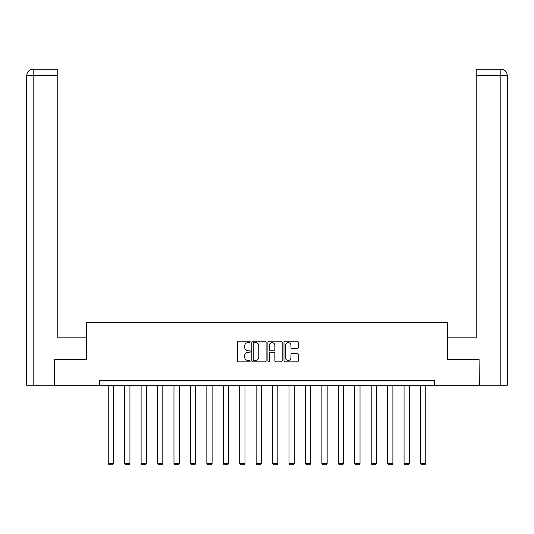 <?xml version="1.0" encoding="UTF-8"?>
<svg xmlns="http://www.w3.org/2000/svg" width="534" height="534" viewBox="0 0 534 534"><rect width="100%" height="100%" fill="white"/><g stroke="black" fill="none" stroke-linecap="round" stroke-linejoin="round"><path stroke-width="0.8" d="M250.146 341.914A0.721 0.721 0 0 0 249.418 341.193L238.431 341.193A1.035 1.035 0 0 0 237.403 342.227L237.403 360.837A1.035 1.035 0 0 0 238.431 361.872L249.418 361.872A0.721 0.721 0 0 0 250.146 361.151A0.721 0.721 0 0 0 249.418 360.423L247.996 360.423A3.311 3.311 0 0 1 244.692 357.113L244.692 355.564A3.311 3.311 0 0 1 247.996 352.253L249.418 352.253A0.721 0.721 0 0 0 250.146 351.532A0.721 0.721 0 0 0 249.418 350.805L247.996 350.805A3.311 3.311 0 0 1 244.692 347.5L244.692 345.945A3.311 3.311 0 0 1 247.996 342.641L249.418 342.641A0.721 0.721 0 0 0 250.146 341.914M297.218 348.482A1.035 1.035 0 0 0 298.252 347.447L298.252 342.227A1.035 1.035 0 0 0 297.218 341.193L285.016 341.193A1.035 1.035 0 0 0 283.988 342.227L283.988 360.837A1.035 1.035 0 0 0 285.016 361.872L297.218 361.872A1.035 1.035 0 0 0 298.252 360.837L298.252 354.529A1.035 1.035 0 0 0 297.218 353.495L291.998 353.495A1.035 1.035 0 0 0 290.963 354.529L290.963 357.66A2.763 2.763 0 0 1 288.2 360.423A2.763 2.763 0 0 1 285.43 357.66L285.43 345.405A2.763 2.763 0 0 1 288.2 342.641A2.763 2.763 0 0 1 290.963 345.405L290.963 347.447A1.035 1.035 0 0 0 291.998 348.482L297.218 348.482M33.181 385.241L26.7 385.241L26.7 75.521C27.08 71.676 29.183 69.574 33.015 69.2L57.779 69.2L57.779 75.521L33.181 75.521L33.181 385.241L54.615 385.241L54.615 359.435L86.328 359.435L86.328 322.563L447.672 322.563L447.672 359.435L479.065 359.435L479.065 385.768L434.296 385.768L434.296 380.502L99.704 380.502L99.704 385.768L434.296 385.768M54.935 359.435L54.935 385.768L99.704 385.768M266.092 342.227A1.035 1.035 0 0 0 265.064 341.193L252.862 341.193A1.035 1.035 0 0 0 251.828 342.227L251.828 360.837A1.035 1.035 0 0 0 252.862 361.872L265.064 361.872A1.035 1.035 0 0 0 266.092 360.837L266.092 342.227M268.936 341.193L281.138 341.193A1.035 1.035 0 0 1 282.172 342.227L282.172 360.837A1.035 1.035 0 0 1 281.138 361.872L275.918 361.872A1.035 1.035 0 0 1 274.883 360.837L274.883 353.288A1.035 1.035 0 0 0 273.849 352.253L270.384 352.253A1.035 1.035 0 0 0 269.35 353.288L269.35 361.151A0.721 0.721 0 0 1 268.629 361.872A0.721 0.721 0 0 1 267.908 361.151L267.908 342.227A1.035 1.035 0 0 1 268.936 341.193M253.997 342.641A0.721 0.721 0 0 0 253.27 343.362L253.27 359.702A0.721 0.721 0 0 0 253.997 360.423L255.499 360.423A3.311 3.311 0 0 0 258.803 357.113L258.803 345.945A3.311 3.311 0 0 0 255.499 342.641L253.997 342.641M274.883 345.458A2.763 2.763 0 0 0 272.12 342.688A2.763 2.763 0 0 0 269.35 345.458L269.35 349.777A1.035 1.035 0 0 0 270.384 350.805L273.849 350.805A1.035 1.035 0 0 0 274.883 349.777L274.883 345.458M113.508 385.768L113.508 463.432L108.242 463.432L108.242 385.768M113.508 463.432L112.714 464.8L109.029 464.8L108.242 463.432M86.221 359.435L86.221 337.835L57.779 337.835L57.779 75.521M33.181 69.2L33.181 75.521L26.7 75.521C27.067 71.683 29.176 69.574 33.021 69.2L57.779 69.2M26.7 75.521L26.7 322.035M447.779 359.435L447.779 337.835L476.221 337.835L476.221 69.2L500.972 69.2L476.221 69.2M507.3 322.035L507.3 75.521L507.3 385.241L479.385 385.241L479.065 359.435M500.979 69.2L499.397 69.2L500.979 69.2C504.817 69.574 506.92 71.676 507.3 75.521L476.221 75.521M129.942 385.768L129.942 463.432L124.676 463.432L124.676 385.768M129.942 463.432L129.155 464.8L125.463 464.8L124.676 463.432M146.376 385.768L146.376 463.432L141.109 463.432L141.109 385.768M146.376 463.432L145.588 464.8L141.897 464.8L141.109 463.432M162.81 385.768L162.81 463.432L157.543 463.432L157.543 385.768M162.81 463.432L162.022 464.8L158.331 464.8L157.543 463.432M179.244 385.768L179.244 463.432L173.977 463.432L173.977 385.768M179.244 463.432L178.456 464.8L174.765 464.8L173.977 463.432M195.678 385.768L195.678 463.432L190.411 463.432L190.411 385.768M195.678 463.432L194.89 464.8L191.199 464.8L190.411 463.432M212.111 385.768L212.111 463.432L206.845 463.432L206.845 385.768M212.111 463.432L211.324 464.8L207.639 464.8L206.845 463.432M228.545 385.768L228.545 463.432L223.279 463.432L223.279 385.768M228.545 463.432L227.758 464.8L224.073 464.8L223.279 463.432M244.979 385.768L244.979 463.432L239.713 463.432L239.713 385.768M244.979 463.432L244.192 464.8L240.507 464.8L239.713 463.432M261.42 385.768L261.42 463.432L256.146 463.432L256.146 385.768M261.42 463.432L260.625 464.8L256.941 464.8L256.146 463.432M277.854 385.768L277.854 463.432L272.58 463.432L272.58 385.768M277.854 463.432L277.059 464.8L273.375 464.8L272.58 463.432M294.287 385.768L294.287 463.432L289.021 463.432L289.021 385.768M294.287 463.432L293.493 464.8L289.808 464.8L289.021 463.432M310.721 385.768L310.721 463.432L305.455 463.432L305.455 385.768M310.721 463.432L309.927 464.8L306.242 464.8L305.455 463.432M327.155 385.768L327.155 463.432L321.889 463.432L321.889 385.768M327.155 463.432L326.361 464.8L322.676 464.8L321.889 463.432M343.589 385.768L343.589 463.432L338.322 463.432L338.322 385.768M343.589 463.432L342.801 464.8L339.11 464.8L338.322 463.432M360.023 385.768L360.023 463.432L354.756 463.432L354.756 385.768M360.023 463.432L359.235 464.8L355.544 464.8L354.756 463.432M376.457 385.768L376.457 463.432L371.19 463.432L371.19 385.768M376.457 463.432L375.669 464.8L371.978 464.8L371.19 463.432M392.891 385.768L392.891 463.432L387.624 463.432L387.624 385.768M392.891 463.432L392.103 464.8L388.412 464.8L387.624 463.432M409.324 385.768L409.324 463.432L404.058 463.432L404.058 385.768M409.324 463.432L408.537 464.8L404.845 464.8L404.058 463.432M425.758 385.768L425.758 463.432L420.492 463.432L420.492 385.768M425.758 463.432L424.971 464.8L421.286 464.8L420.492 463.432M500.819 385.241L500.819 69.2"/></g></svg>
